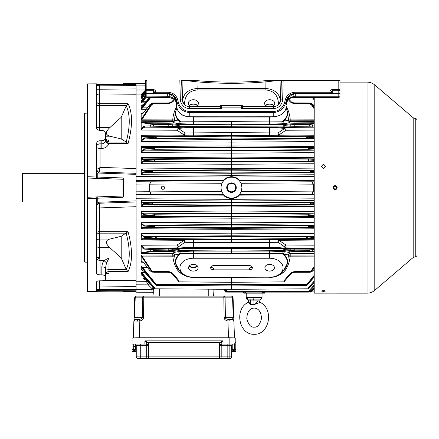 <?xml version="1.0" encoding="UTF-8"?>
<svg xmlns="http://www.w3.org/2000/svg" width="439" height="439" viewBox="0 0 439 439"><rect width="100%" height="100%" fill="white"/><g stroke="black" fill="none" stroke-linecap="round" stroke-linejoin="round"><path stroke-width="0.66" d="M189.434 105.607A4.769 3.375 180 0 1 193.341 104.169A4.769 3.375 180 0 1 197.254 105.607M265.743 105.607A4.769 3.375 180 0 1 269.65 104.169A4.769 3.375 180 0 1 273.557 105.607M161.151 187.634C162.342 189.906 163.538 189.906 164.729 187.634C163.538 185.362 162.342 185.362 161.151 187.634M161.448 187.634A1.493 1.493 0 0 1 163.687 186.345A1.493 1.493 0 0 1 163.687 188.924A1.493 1.493 0 0 1 161.448 187.634M150.709 126.909L145.331 127.173A0.746 0.593 -92.9 0 1 144.793 126.108L150.176 125.856A0.746 0.587 -92.8 0 0 150.709 126.909L179.205 126.651L179.216 124.621L231.496 124.259L283.775 124.621L289.652 123.924A0.746 0.571 -96.7 0 1 290.217 124.665L290.217 126.174L284.357 125.911A0.746 0.571 92.6 0 1 283.792 126.651L283.775 124.621A0.746 0.571 -96.7 0 1 284.34 125.362L294.788 124.451L294.788 126.24L290.217 126.174A0.746 0.571 92.6 0 1 289.652 126.915L310.126 126.876L310.121 126.136L314.214 125.922M104.52 280.263L136.112 280.483L136.112 292.198L152.108 292.281A1.789 1.789 0 0 1 153.886 293.976M149.666 184.012L136.112 184.1L136.112 191.168L149.666 191.256L149.666 184.012L151.208 181.197L149.661 184.166M136.112 180.676L223.709 180.122L221.805 183.721C220.801 186.328 220.801 188.94 221.805 191.547L223.451 194.51L150.928 194.109L149.666 191.256M223.709 180.122C224.784 178.327 227.38 177.158 231.496 176.61C235.606 177.153 238.201 178.322 239.288 180.122L241.187 183.721L241.949 187.634A10.432 10.432 0 0 1 226.283 196.672A10.432 10.432 0 0 1 226.283 178.602A10.432 10.432 0 0 1 241.933 187.634L241.187 191.547L313.056 191.113L311.783 194.071L312.069 194.109L313.331 191.256L314.214 191.25M314.214 194.675L239.288 195.146C238.207 196.946 235.611 198.115 231.496 198.658C227.386 198.115 224.79 196.946 223.709 195.146L223.451 194.51M239.288 195.146L241.187 191.547M149.661 191.102L151.208 194.071M231.496 198.658L231.496 199.333L136.112 198.757M141.501 168.927L143.361 170.348L152.399 170.705L152.371 172.368L144.173 172.692C142.878 172.637 141.989 173.312 141.501 174.706L141.182 173.674L141.501 168.927L231.496 168.329L231.496 162.04L144.458 161.464A0.746 0.549 -92.3 0 1 143.921 160.575L154.078 159.977A0.746 0.549 92.4 0 1 154.616 159.362L154.566 161.058L144.458 161.464C143.054 161.431 142.066 162.172 141.501 163.687L141.182 162.677L141.501 157.678L143.076 158.885L154.616 159.362L231.496 158.83L231.496 150.725L144.744 150.154A0.746 0.56 -92.4 0 1 144.206 149.205L154.314 148.596A0.746 0.56 92.5 0 1 154.852 148.036L154.78 149.732L144.744 150.154C143.235 150.149 142.154 150.961 141.501 152.585L141.182 151.62L141.501 146.511L142.79 147.509L154.852 148.036L231.496 147.504L231.496 142.121L141.501 141.55L141.182 140.645L141.501 135.261L184.15 134.971L177.076 130.251L177.076 127.376A1.789 1.52 -93.6 0 1 178.464 128.512L184.929 132.968L193.341 132.891L193.358 135.816L231.496 135.558L231.496 132.633L193.341 132.891L193.341 127.683C186.685 127.7 181.724 127.979 178.464 128.512A1.789 0.873 136.2 0 1 177.076 130.251L141.501 130.026C142.351 128.248 143.63 127.299 145.331 127.173L177.076 127.376L193.358 127.03L193.341 127.683L231.496 127.958L269.65 127.683L269.65 132.891L278.068 132.968L284.527 128.512A1.789 0.873 -136.2 0 0 285.921 130.251L278.847 134.971L314.214 135.212M231.496 127.958L231.496 121.647L181.093 121.812L179.211 121.093L174.563 120.335L174.563 119.101A1.789 1.273 -176.3 0 1 172.796 120.198L141.501 120.253L141.182 119.529L141.182 113.685L141.501 113.042L142.873 113.026M168.203 126.986L168.208 126.24L178.64 125.911L178.651 125.362L168.208 124.451L168.208 126.24L152.876 126.136L150.176 125.856L151.137 124.149L141.534 122.651L141.182 122.492L141.501 121.74L142.066 122.261A0.746 0.631 99.2 0 0 141.534 122.651M142.873 262.248L141.501 262.226L142.011 261.863C141.429 261.457 144.08 262.774 144.738 264.031L150.176 270.956L151.137 270.94L141.534 256.403L141.182 255.745L141.501 255.015L142.066 256.113L141.534 256.403M150.176 270.956L152.876 272.29L150.176 270.956M153.787 272.29L168.208 272.29L153.787 272.29L151.137 270.94L151.674 270.611L153.782 271.62L153.787 272.29M314.214 249.347L312.82 249.412A0.746 0.587 87.2 0 0 312.283 248.364L283.792 248.617L283.775 250.647L231.496 251.009L179.216 250.647L173.339 251.344A0.746 0.571 83.3 0 1 172.774 250.603L172.774 249.094A0.746 0.571 -87.4 0 1 173.339 248.353L168.203 248.282L168.208 249.028L178.64 249.363A0.746 0.571 -87.4 0 1 179.205 248.617L179.216 250.647A0.746 0.571 83.3 0 1 178.651 249.906L168.208 250.817L168.208 249.028L150.176 249.412L144.793 249.16C143.421 248.984 142.214 247.947 141.182 246.059L141.501 245.242L177.076 245.017L184.15 240.298L141.501 240.007L141.182 239.134L141.501 233.718L231.496 233.147L231.496 229.367L141.501 228.757L141.182 227.814L141.501 222.688C142.148 224.307 143.235 225.114 144.744 225.114L231.496 224.543L231.496 229.367L314.214 228.807M141.182 252.776L151.137 251.119L150.176 249.412A0.746 0.587 -87.2 0 1 150.709 248.364L152.871 248.392L153.782 251.459L142.066 253.007L141.501 253.528L141.182 252.776L141.182 246.059M151.674 251.547A0.746 0.609 81.8 0 1 151.137 251.119L153.787 250.718L168.208 250.817L168.203 251.558L173.339 251.344M141.182 119.529L151.137 104.328L150.133 104.268L152.876 102.978L168.208 102.978L152.876 102.978L150.176 104.312L144.793 111.287C143.421 113.004 142.214 113.8 141.182 113.685M151.674 104.658L151.137 104.328L153.787 102.978L153.782 103.648L151.674 104.658L141.501 120.253M314.214 123.798L311.86 124.149L312.82 125.856A0.746 0.587 92.8 0 1 312.283 126.909L310.126 126.876M311.322 123.721A0.746 0.609 -98.2 0 1 311.86 124.149L309.21 124.555L309.215 123.814L314.214 123.299M314.214 267.516L311.86 270.94L312.864 271.006L310.121 272.29L294.788 272.29L310.121 272.29L312.82 270.956L314.214 269.167M311.322 270.611L311.86 270.94L309.21 272.29L309.215 271.62L311.322 270.611L314.214 266.407M314.214 108.861L311.322 104.658L311.86 104.328L309.21 102.978L310.121 102.978L312.82 104.312L311.86 104.328L314.214 107.753M310.126 248.392L310.121 249.132L312.82 249.412L311.86 251.119L314.214 251.47M309.215 251.459L294.794 251.558L294.788 250.817L309.21 250.718L311.86 251.119A0.746 0.609 -81.8 0 1 311.322 251.547L309.215 251.459L310.121 249.132L290.217 249.094L284.357 249.363L284.34 249.906L294.788 250.817L294.794 248.282M147.8 282.123L144.618 278.941M144.832 279.923L143.383 278.502L144.206 277.174L154.314 288.423L142.258 274.408L141.182 272.888L141.501 272.438L142.79 273.974L142.258 274.408M144.875 277.969L144.64 278.963L152.196 286.519M146.247 281.317L146.708 282.123M213.612 296.133L213.974 289.202L213.612 296.133M153.623 288.604L154.347 288.56L153.623 288.604A1.789 1.772 135 0 0 153.112 287.43L144.64 278.963A1.789 1.663 -45 0 0 143.383 278.502M153.112 287.43L151.823 288.418L153.601 288.577L153.672 289.872L151.894 289.718L152.108 292.281M153.996 296.133L153.601 288.577A1.789 1.789 0 0 0 153.079 287.402A1.789 1.789 0 0 1 153.601 288.577M149.534 283.857L148.283 284.878L146.236 281.3A1.789 1.767 -45 0 1 147.488 281.811M145.649 93.781L141.501 98.276L141.182 96.756L141.55 96.536M141.182 205.315L142.829 204.267A0.746 0.543 87.7 0 0 143.361 204.925L141.501 206.341L141.182 205.315L141.501 200.563L231.496 199.975L231.496 199.333L314.214 198.834M142.538 215.79A0.746 0.554 87.6 0 0 143.076 216.383L141.501 217.59L141.182 216.597L142.538 215.79L154.078 215.291L143.921 214.693A0.746 0.549 -87.7 0 1 144.458 213.804L231.496 213.228L231.496 206.945L141.501 206.341M141.501 222.688L231.496 222.107L231.496 213.228L314.214 213.777M141.182 239.134L141.973 238.756L155.779 238.059L144.491 237.362A0.746 0.571 -87.4 0 1 145.029 236.358L231.496 235.792L231.496 233.147L314.214 233.674M314.214 240.056L278.847 240.298L285.921 245.017L314.214 245.192M314.214 253.577L290.201 253.742L290.195 253.215A1.789 1.772 137 0 0 288.428 254.933L283.786 254.176A17.928 12.676 180 0 1 287.496 263.197L288.428 254.933A1.789 1.251 176.3 0 1 290.201 253.742L290.201 255.07L314.214 255.032M314.214 184.018L313.331 184.012L311.783 181.197L313.056 184.155L313.056 191.064L313.336 191.102L313.336 184.166L313.056 184.204M231.496 176.61L231.496 168.329L314.214 168.878M190.685 116.84A13.411 9.482 0 0 0 193.341 117.026L269.65 117.026A13.411 9.482 0 0 0 272.306 116.84M269.65 117.026L269.65 121.905L281.904 121.812L283.786 121.093L288.428 120.335L288.428 119.101A1.789 1.273 176.3 0 0 290.201 120.198L290.201 121.526L314.214 121.691M286.129 108.23A17.692 12.511 0 0 1 281.904 121.812A1.789 1.07 -94.1 0 0 282.963 123.749L269.639 124.144L193.358 124.144L180.028 123.749A1.789 1.07 94.1 0 0 181.093 121.812A17.692 12.511 0 0 1 176.862 108.23M141.182 95.06L142.829 93.106L143.361 93.578L141.501 95.263L141.182 95.06L141.501 94.275M136.112 83.734L136.112 83.344L145.649 83.289L136.112 83.284L145.649 83.229M141.182 122.492L141.182 129.209L141.501 130.026M141.501 121.74L172.796 121.526L172.796 119.106L174.563 119.101L175.501 112.077A17.928 12.676 0 0 0 179.211 121.093A1.789 1.471 98.3 0 1 177.822 123.524C175.035 123.107 173.361 122.618 172.796 122.053A1.789 1.772 137 0 0 174.563 120.335A1.789 1.251 176.3 0 1 172.796 121.526L172.796 122.053L142.066 122.261L151.674 123.721A0.746 0.609 98.2 0 0 151.137 124.149L153.787 124.555L152.871 126.876M149.688 97.31L144.491 103.494L141.182 105.936L141.501 109.278L142.505 107.868L147.334 107.857M141.182 105.936L141.501 105.42L142.313 105.415M145.693 96.421L141.182 100.542L141.182 102.38L141.501 102.83L142.79 101.294L146.28 101.283M141.182 100.542L141.638 100.273M145.649 92.47L141.572 96.481M314.214 130.076L285.921 130.251L285.921 127.376L269.639 127.03L231.496 127.31L193.358 127.03M314.214 141.599L231.496 142.121L231.496 135.558L278.847 135.761L278.847 134.971A1.789 0.461 -112.9 0 1 278.068 132.968A1.789 0.938 -91.1 0 0 278.03 134.778A1.789 0.938 -91.1 0 0 278.847 135.761L314.214 136.002M314.214 172.725L231.496 173.273L144.173 172.692A0.746 0.543 -92.3 0 1 143.635 171.863L151.861 171.375L142.829 171.001L141.182 169.953M141.182 173.674L143.635 171.863M314.214 170.31L231.496 169.75L143.361 170.348A0.746 0.543 92.3 0 0 142.829 171.001M141.182 162.677L143.921 160.575M154.078 159.977L142.538 159.483L141.182 158.671M314.214 158.847L231.496 158.287L143.076 158.885A0.746 0.554 92.4 0 0 142.538 159.483M141.182 151.62L144.206 149.205M154.314 148.596L142.258 148.042L141.182 147.455M314.214 147.466L231.496 146.9L142.79 147.509A0.746 0.571 92.5 0 0 142.258 148.042M141.182 140.645L144.491 137.906A0.746 0.571 87.4 0 0 145.029 138.911C143.427 138.96 142.247 139.838 141.501 141.55M144.491 137.906L155.779 137.209L141.973 136.518L141.182 136.134M141.973 136.518A0.746 0.587 -87.2 0 1 142.505 136.046L184.15 135.761A1.789 0.938 91.1 0 0 184.962 134.778A1.789 0.938 91.1 0 0 184.929 132.968A1.789 0.461 112.9 0 1 184.15 134.971L184.15 135.761L193.358 135.816M141.501 135.261L142.505 136.046L156.317 136.699L156.218 138.417L231.496 138.938L306.779 138.417L306.68 136.699L231.496 136.172L156.317 136.699A0.746 0.576 -87.4 0 0 155.779 137.209M141.182 129.209C142.214 127.321 143.416 126.289 144.793 126.108M141.534 118.865L142.066 119.161L172.796 119.106C173.262 114.541 174.546 110.387 176.659 106.65M141.501 113.042L142.011 113.41L144.738 111.237L150.133 104.268M141.182 108.702L141.973 107.467L142.505 107.868L150.912 97.31M141.973 107.467L150.039 97.31M144.491 103.494L141.813 105.645L141.501 105.42M141.182 102.38L142.258 100.86L142.79 101.294L146.302 97.178M142.258 100.86L145.803 96.701M145.463 96.64L143.076 96.651L142.538 96.19L145.649 92.728M141.182 97.946L142.538 96.19M136.112 90.006L145.644 89.957L141.182 94.429M142.829 93.106L145.649 90.066M145.649 89.946L141.248 94.358M150.928 194.109L136.112 194.022L136.112 191.168M136.112 184.1L136.112 181.252L150.928 181.159M141.182 272.888L141.182 274.726L141.638 274.995M142.313 269.853L141.501 269.848L141.182 269.332L141.501 265.99L142.505 267.4L147.334 267.417M141.182 255.745L141.182 261.584L141.501 262.226M141.501 255.015L172.796 255.07L172.796 253.742A1.789 1.251 -176.3 0 1 174.563 254.933L175.501 263.197A17.928 12.676 180 0 1 179.211 254.176L174.563 254.933A1.789 1.772 -137 0 0 172.796 253.215L172.796 253.742L141.501 253.528M141.182 216.597L141.501 211.582C142.066 213.096 143.054 213.837 144.458 213.804L154.566 214.21L154.616 215.906L231.496 216.438L308.381 215.906A0.746 0.549 -87.6 0 0 308.919 215.291L314.214 215.516M225.772 291.397L225.053 291.556L224.444 289.279M224.741 289.279L225.35 291.556A0.746 0.746 0 0 0 226.069 292.111L226.069 291.776M226.151 289.29L226.694 291.397L225.97 291.551L225.394 289.285M141.182 274.726L144.206 277.174M141.182 269.332L144.491 271.774L141.813 269.623L141.501 269.848M144.491 271.774L155.779 284.977L141.182 266.566M141.973 267.801L142.505 267.4L156.317 284.554C156.399 285.619 156.366 285.619 156.218 284.554M141.182 261.584C142.214 261.468 143.416 262.264 144.793 263.982M172.796 255.07L172.796 256.162L174.563 256.167A1.789 1.273 176.3 0 0 172.796 255.07M141.534 252.617A0.746 0.631 80.8 0 0 142.066 253.007L172.796 253.215C173.361 252.65 175.035 252.162 177.822 251.745A1.789 1.471 -98.3 0 1 179.211 254.176L181.093 253.462A17.692 12.511 180 0 0 178.898 269.711L175.501 263.197M144.793 249.16A0.746 0.593 -87.1 0 1 145.331 248.095L177.076 247.892L177.076 245.017A1.789 0.873 43.8 0 1 178.464 246.756A1.789 1.52 -86.4 0 1 177.076 247.892L193.358 248.238L231.496 247.958L231.496 253.627L181.093 253.462A1.789 1.07 -94.1 0 0 180.028 251.525L177.822 251.745M141.501 245.242C142.351 247.02 143.63 247.969 145.331 248.095L150.709 248.364M141.973 238.756A0.746 0.587 87.2 0 0 142.505 239.222L184.15 239.507A1.789 0.938 88.9 0 1 184.962 240.49A1.789 0.938 88.9 0 1 184.929 242.301L178.464 246.756C181.719 247.289 186.674 247.569 193.341 247.591L193.341 242.377L184.929 242.301A1.789 0.461 67.1 0 0 184.15 240.298L184.15 239.507L231.496 239.71L231.496 242.635L269.65 242.377L269.639 239.453L231.496 239.71L231.496 235.792L314.214 236.33M155.779 238.059A0.746 0.576 87.4 0 0 156.317 238.569L142.505 239.222L141.501 240.007M144.491 237.362L141.182 234.624M141.501 233.718C142.241 235.425 143.421 236.308 145.029 236.358L156.218 236.851L156.317 238.569L231.496 239.096L306.68 238.569A0.746 0.576 -87.4 0 0 307.218 238.059L314.214 238.404M141.182 227.814L142.258 227.226A0.746 0.571 87.5 0 0 142.79 227.759L141.501 228.757M142.258 227.226L154.314 226.672L144.206 226.063L141.182 223.654M144.206 226.063A0.746 0.56 -87.6 0 1 144.744 225.114L154.78 225.536L154.852 227.232L231.496 227.77L308.145 227.232A0.746 0.56 -87.5 0 0 308.683 226.672L314.214 226.925M314.214 222.639L231.496 222.107L231.496 224.543L314.214 225.092M143.921 214.693L141.182 212.591M142.829 204.267L151.861 203.899A0.746 0.543 87.7 0 0 152.399 204.563L231.496 205.112L231.496 206.945L314.214 206.39M151.861 203.899L143.635 203.405L141.182 201.594M143.635 203.405A0.746 0.543 -87.7 0 1 144.173 202.577L231.496 201.995L231.496 205.112L310.598 204.563A0.746 0.543 -87.7 0 0 311.13 203.899L314.214 204.02M141.501 200.563C141.984 201.956 142.878 202.631 144.173 202.577L152.371 202.9L152.399 204.563L143.361 204.925L231.496 205.518L314.214 204.958M314.214 200.513L231.496 199.975L231.496 201.995L314.214 202.549M314.214 203.603L311.13 203.899M314.214 214.88L308.919 215.291M314.214 226.244L308.683 226.672M314.214 237.543L307.218 238.059M314.214 248.073L285.921 247.892L285.921 245.017A1.789 0.873 -43.8 0 0 284.527 246.756L278.068 242.301L269.65 242.377L269.65 247.591C276.312 247.569 281.273 247.289 284.527 246.756A1.789 1.52 86.4 0 0 285.921 247.892L269.639 248.238L269.65 247.591L231.496 247.311L193.341 247.591L193.358 248.238M314.214 239.266L278.847 239.507L278.847 240.298A1.789 0.461 -67.1 0 0 278.068 242.301A1.789 0.938 -88.9 0 1 278.03 240.49A1.789 0.938 -88.9 0 1 278.847 239.507L269.639 239.453M284.033 269.771L285.174 270.479C287.962 266.347 289.636 261.573 290.195 256.162L288.428 256.167A1.789 1.273 -176.3 0 1 290.201 255.07L290.195 256.162L314.214 256.124M314.214 276.394L307.218 284.977L314.214 276.883M314.214 282.041L308.683 288.423L314.214 282.321M314.214 286.036L308.946 291.864L314.214 286.173M314.214 288.577L311.147 291.875L314.214 288.626M312.952 97.31L314.214 98.874M314.214 98.385L313.303 97.31M314.214 106.101L312.864 104.268L310.121 102.978L294.788 102.978L294.794 103.648L293.137 103.439L290.547 102.133L288.418 99.774M314.214 120.237L290.201 120.198L290.195 119.106L314.214 119.15M286.14 108.192L287.496 112.077A17.928 12.676 0 0 1 283.786 121.093A1.789 1.471 -98.3 0 0 285.174 123.524C287.962 123.107 289.636 122.618 290.195 122.053A1.789 1.772 -137 0 1 288.428 120.335A1.789 1.251 -176.3 0 0 290.201 121.526L290.195 122.053L314.214 122.218M314.214 136.864L307.218 137.209L314.214 137.725M314.214 148.344L308.683 148.596L314.214 149.024M314.214 159.752L308.919 159.977L314.214 160.389M314.214 171.248L311.13 171.375L314.214 171.665M149.94 184.204L149.94 191.064M311.158 171.545A0.746 0.543 92.3 0 1 310.625 172.368L231.496 172.922L152.371 172.368A0.746 0.543 -92.3 0 1 151.839 171.545M311.13 171.375A0.746 0.543 -92.3 0 0 310.598 170.705L231.496 170.156L152.399 170.705A0.746 0.543 92.3 0 0 151.861 171.375M314.214 161.492L231.496 162.04L231.496 158.83L314.214 159.127M308.968 160.18A0.746 0.549 92.3 0 1 308.43 161.058L231.496 161.596L154.566 161.058A0.746 0.549 -92.3 0 1 154.029 160.18M314.214 150.182L231.496 150.725L231.496 147.504L308.145 148.036L314.214 147.773M308.749 148.805A0.746 0.554 92.4 0 1 308.216 149.732L231.496 150.27L154.78 149.732A0.746 0.554 -92.4 0 1 154.243 148.805M155.68 137.434A0.746 0.565 87.5 0 0 156.218 138.417L145.029 138.911L231.496 139.476L314.214 138.938M151.674 123.721L153.782 123.814L153.787 124.555L168.208 124.451L168.203 123.71L173.339 123.924A0.746 0.571 96.7 0 0 172.774 124.665L172.774 126.174A0.746 0.571 -92.6 0 0 173.339 126.915M231.496 182.865A4.769 4.769 0 0 1 235.628 190.021A4.769 4.769 0 0 1 227.369 190.021A4.769 4.769 0 0 1 231.496 182.865M226.069 291.397L225.35 291.556M141.676 274.995L144.19 277.196L154.243 288.423M146.28 273.985L142.79 273.974L154.852 287.979L154.314 288.423M308.683 288.423L308.145 287.979L154.852 287.979C154.94 289.027 154.918 289.027 154.78 287.979M154.232 288.445L154.901 288.791L231.496 289.328L231.496 277.212M155.68 284.977L156.355 285.377L231.496 285.904L306.636 285.377L307.338 285.01L314.214 276.949M155.779 284.977L156.317 284.554L306.68 284.554L314.214 275.319M155.68 237.834A0.746 0.565 -87.5 0 1 156.218 236.851L231.496 236.33L306.779 236.851A0.746 0.565 87.5 0 1 307.316 237.834M154.314 226.672A0.746 0.56 87.5 0 0 154.852 227.232L142.79 227.759L231.496 228.368L314.214 227.803M154.243 226.464A0.746 0.554 -87.6 0 1 154.78 225.536L231.496 225.004L308.216 225.536A0.746 0.554 87.6 0 1 308.749 226.464M154.078 215.291A0.746 0.549 87.6 0 0 154.616 215.906L143.076 216.383L231.496 216.981L314.214 216.422M154.029 215.088A0.746 0.549 -87.7 0 1 154.566 214.21L231.496 213.672L308.43 214.21A0.746 0.549 87.7 0 1 308.968 215.088M151.839 203.723A0.746 0.543 -87.7 0 1 152.371 202.9L231.496 202.346L310.625 202.9A0.746 0.543 87.7 0 1 311.158 203.723M314.214 204.706L310.598 204.563L310.625 202.9L314.214 202.758M314.214 216.147L308.381 215.906L308.43 214.21L314.214 213.98M314.214 227.495L308.145 227.232L308.216 225.536L314.214 225.284M314.214 238.92L306.68 238.569L306.779 236.851L314.214 236.522M314.214 269.277L312.787 270.956M307.218 284.977L306.68 284.554C306.592 285.619 306.625 285.619 306.779 284.554M308.749 288.423L314.214 282.359M231.496 289.328L308.09 288.791L308.765 288.445M308.216 287.979C308.079 289.027 308.057 289.027 308.145 287.979L314.214 280.976M308.403 292.111L226.694 292.111L226.694 291.397L308.403 291.397L308.403 292.111A0.746 0.746 0 0 0 308.952 291.875L308.403 291.397L314.214 284.971M309.391 291.397L310.609 291.397L310.609 292.111A0.746 0.746 0 0 0 311.152 291.875L310.609 291.397L314.214 287.523M243.985 292.33L244.221 293.153A1.789 1.312 -25.5 0 0 244.139 292.539L243.354 292.111L243.716 293.153L264.585 293.153L264.816 292.116M263.746 292.111A1.789 1.246 -36.1 0 0 262.709 293.153L262.335 292.111M264.931 292.111L264.163 292.539A1.789 1.312 25.5 0 0 264.08 293.153L264.124 293.038M245.966 292.111L245.599 293.153A1.789 1.246 36.1 0 0 244.556 292.111M243.991 292.352L244.073 292.709M264.316 292.33L264.08 293.153M311.322 104.658L309.215 103.648L294.794 103.648M287.496 112.077L288.428 119.101L290.195 119.106C289.735 114.541 288.445 110.387 286.338 106.65M269.639 127.03L269.65 127.683C276.318 127.7 281.278 127.979 284.527 128.512A1.789 1.52 93.6 0 1 285.921 127.376L314.214 127.195M307.218 137.209A0.746 0.576 -92.6 0 0 306.68 136.699L314.214 136.348M307.316 137.434A0.746 0.565 92.5 0 1 306.779 138.417L314.214 138.746M308.683 148.596A0.746 0.56 -92.5 0 0 308.145 148.036L308.216 149.732L314.214 149.984M308.919 159.977A0.746 0.549 -92.4 0 0 308.381 159.362L308.43 161.058L314.214 161.289M314.214 172.511L310.625 172.368L310.598 170.705L314.214 170.562M289.652 126.915L179.205 126.651A0.746 0.571 -92.6 0 1 178.64 125.911M173.339 123.924L179.216 124.621A0.746 0.571 96.7 0 0 178.651 125.362M174.085 99.291L171.687 101.859L170.036 102.693L168.208 102.978L168.203 103.648L171.77 102.622L174.579 99.774M283.589 281.865L231.496 282.299L179.414 281.887M172.774 274.419L170.727 272.849L168.208 272.29L168.203 271.62L169.449 271.736L172.45 273.135L173.339 274.018L172.774 274.419L178.651 281.421L179.216 281.02L173.339 274.018M269.639 277.212L193.358 277.448C188.666 277.41 184.221 275.84 180.028 272.745L180.879 271.692M180.028 272.745L177.822 270.479L178.958 269.771M269.639 248.238L231.496 247.958L231.496 247.311M173.339 248.353L283.792 248.617A0.746 0.571 87.4 0 1 284.357 249.363M294.794 251.558L283.775 250.647A0.746 0.571 -83.3 0 0 284.34 249.906M287.496 263.197L284.099 269.711A17.692 12.511 180 0 0 281.904 253.462A1.789 1.07 94.1 0 1 282.963 251.525L285.174 251.745A1.789 1.471 98.3 0 0 283.786 254.176L281.904 253.462L231.496 253.627M309.215 271.62L294.794 271.62L294.788 272.29L292.61 272.701L290.733 273.881L284.34 281.421L283.792 280.96L179.216 281.02M282.118 271.692L282.963 272.745L285.174 270.479M288.911 99.291L291.309 101.859L293.68 102.88L309.21 102.978L309.215 103.648M231.496 183.464A4.17 4.17 0 0 1 235.112 189.719A4.17 4.17 0 0 1 227.885 189.719A4.17 4.17 0 0 1 231.496 183.464M193.341 277.212L269.65 277.212A13.411 9.482 180 0 0 280.603 273.206A13.411 9.482 180 0 0 281.564 263.367A13.411 9.482 180 0 0 269.65 258.242L193.341 258.242A13.411 9.482 180 0 0 181.433 263.367A13.411 9.482 180 0 0 182.394 273.206A13.411 9.482 180 0 0 193.341 277.212L193.358 277.448M269.65 264.355A4.769 3.375 0 0 1 274.419 267.73A4.769 3.375 0 0 1 269.65 271.099A4.769 3.375 0 0 1 264.882 267.73A4.769 3.375 0 0 1 269.65 264.355M193.341 264.355A4.769 3.375 0 0 1 198.115 267.73A4.769 3.375 0 0 1 193.341 271.099A4.769 3.375 0 0 1 188.572 267.73A4.769 3.375 0 0 1 193.341 264.355M213.612 265.622L249.379 265.622A2.98 2.107 180 0 1 252.365 267.73A2.98 2.107 180 0 1 249.379 269.837L213.612 269.837A2.98 2.107 180 0 1 210.632 267.73A2.98 2.107 180 0 1 213.612 265.622M197.473 266.039A4.769 3.375 0 0 1 189.214 266.039M210.95 266.78A2.98 2.107 180 0 0 213.612 267.938L249.379 267.938A2.98 2.107 180 0 0 252.046 266.78M197.095 265.644A4.17 2.952 0 0 1 193.341 267.307A4.17 2.952 0 0 1 189.593 265.644M273.749 105.431A5.065 3.583 0 0 0 265.551 105.431M197.44 105.431A5.065 3.583 0 0 0 189.247 105.431M167.972 92.25L167.972 93.441C172.779 93.798 175.732 96.322 176.824 101.025L178.004 100.844C176.769 95.521 173.427 92.656 167.972 92.25L154.594 92.25L153.403 90.747L153.403 93.441L155.785 93.441L146.846 93.441A1.191 1.191 0 0 1 145.649 92.25L145.649 80.326L146.846 80.326L145.649 80.326M176.654 102.358L176.654 105.053C176.604 102.32 175.693 100.048 173.921 98.237L168.96 96.245L145.649 96.119A1.191 1.191 0 0 0 146.846 97.31L146.846 93.37L153.403 93.37L154.594 92.25A1.191 1.191 0 0 0 155.785 93.441L167.972 93.441M295.024 93.441L295.024 92.25L331.055 92.25A1.191 1.191 0 0 1 329.865 93.441L295.024 93.441C290.212 93.798 287.26 96.328 286.168 101.025C284.521 108.181 280.208 112.038 273.228 112.593L189.769 112.593C182.789 112.038 178.475 108.181 176.824 101.025L176.654 102.386A8.945 8.945 0 0 0 167.709 93.441L167.709 97.31L146.846 97.31M331.055 92.25L332.246 90.747L332.246 93.37L331.055 92.25M219.253 106.748L189.363 106.732L189.363 108.521L221.662 108.521L220.197 107.418L220.444 107.154L221.662 108.521L221.662 107.154L220.444 107.154L219.698 106.501A1.191 1.191 90 0 1 220.696 105.964L221.02 105.964A1.191 0.856 90 0 0 220.18 106.913L219.884 107.154L219.253 106.748L220.696 105.964M220.197 107.418L219.884 107.154M242.8 107.418L241.335 107.154L241.335 108.521L273.634 108.521L273.634 106.732L243.716 106.732L241.335 108.521L243.299 106.512L242.301 105.964L221.02 105.964M243.113 107.154L242.811 106.913A1.191 0.856 -90 0 0 241.977 105.964M286.343 102.358L286.343 102.386A8.945 8.945 0 0 1 295.288 93.441L295.288 96.207L338.804 96.207L338.804 97.31A1.191 1.191 0 0 0 340 96.119L338.804 96.207L338.804 93.441A1.191 1.191 0 0 0 340 92.25A1.191 1.119 -0 0 1 338.804 93.37L329.865 93.441L338.804 93.441L338.804 90.747L332.246 90.747L332.246 89.627A2.535 2.387 90 0 0 329.865 92.163L331.055 92.163M340 91.339L340 89.627A1.191 1.119 180 0 1 338.804 90.747L338.804 89.627L332.246 89.627M145.649 91.339L145.649 89.627A1.191 1.119 180 0 0 146.846 90.747L146.846 93.37A1.191 1.119 180 0 1 145.649 92.25L145.649 96.119M182.542 101.574L182.542 101.052C183.425 93.447 188.287 89.26 197.138 88.497L197.138 89.973C189.527 90.703 185.357 94.873 184.627 102.474A2.085 1.476 0 0 1 182.542 101.052L182.031 80.326L193.407 80.326A406.498 406.498 0 0 0 197.073 80.655L183.573 80.326L196.974 81.846L197.073 80.655A406.498 406.498 0 0 0 265.924 80.655A406.498 406.498 0 0 0 269.392 80.348M193.604 80.348L193.407 80.326A406.498 406.498 0 0 0 269.584 80.326L265.924 80.655L269.584 80.326L338.804 80.326L279.423 80.326L266.023 81.846A407.688 407.688 0 0 1 196.974 81.846L197.138 88.497L265.858 88.497C274.71 89.26 279.572 93.447 280.45 101.052L280.965 80.326M155.785 93.441L155.785 92.163L154.594 92.163M243.305 106.512A1.191 1.191 90 0 0 242.301 105.964M189.363 106.732C185.176 106.243 182.767 103.889 182.136 99.664L182.103 99.099L180.314 99.143A9.521 8.945 -95.3 0 0 189.363 108.521M182.031 80.326L183.573 80.326M283.144 80.326L282.683 99.143L280.894 99.099L280.861 99.664C280.23 103.889 277.821 106.243 273.634 106.732M340 80.326L338.804 80.326L340 80.326L340 96.119M167.709 97.31L168.966 97.321L169.498 93.622L175.809 98.594M178.004 100.844A12.687 11.924 -90 0 0 189.769 111.473L273.228 111.473A12.687 11.924 90 0 0 284.993 100.844L286.168 101.025L286.343 102.386C286.349 100.827 287.26 99.444 289.076 98.237C287.304 100.048 286.393 102.32 286.343 105.053L286.343 102.386M286.343 105.053C286.294 102.88 287.205 100.915 289.076 99.143C290.009 98.182 291.661 97.573 294.031 97.321L295.288 97.31L295.288 96.207L294.031 96.245L293.499 93.622L287.188 98.594M294.031 97.321L294.031 96.245L289.076 98.237A1.191 0.648 -130.3 0 1 289.076 99.143M168.966 97.321L173.921 99.143A1.191 0.648 -49.7 0 1 173.921 98.237C175.737 99.444 176.648 100.827 176.654 102.386L176.654 106.342C177.444 112.664 181.817 116.137 189.769 116.769L189.769 111.473M173.921 99.143C175.792 100.915 176.703 102.88 176.654 105.053L176.654 106.342C177.521 112.878 181.894 116.373 189.769 116.84L273.228 116.769C281.179 116.137 285.553 112.664 286.343 106.342C285.734 112.603 281.361 116.099 273.228 116.84L189.769 116.769M218.622 106.732L220.768 105.536L242.229 105.536L244.375 106.732M278.364 104.822L278.364 102.474A2.085 1.476 180 0 0 280.45 101.052L280.45 101.574M194.921 106.732A5.065 3.583 0 0 0 198.412 103.324A5.065 3.583 0 0 0 193.341 99.741A5.065 3.583 0 0 0 188.276 103.324A5.065 3.583 0 0 0 191.766 106.732M271.231 106.732A5.065 3.583 0 0 0 274.721 103.324A5.065 3.583 0 0 0 269.65 99.741A5.065 3.583 0 0 0 264.585 103.324A5.065 3.583 0 0 0 268.07 106.732M22.548 173.328L22.548 201.94L21.95 201.347L21.95 173.921L22.548 173.328L84.546 173.328M85.023 113.114L85.023 262.154L84.546 262.028L84.546 113.246L87.526 113.114M105.431 273.426A3.578 1.778 7 0 1 105.426 273.579L105.431 273.426C105.717 272.334 106.04 272.037 106.414 272.542A3.578 2.672 63 0 1 105.464 273.53L108.987 273.716L108.987 257.94L103.928 260.656A3.578 1.46 39.2 0 1 106.457 263.098L105.409 268.635L105.409 276.768C105.201 275.621 104.01 274.984 101.837 274.858L100.048 274.858C97.875 274.748 96.679 274.079 96.47 272.838L96.47 206.116A2.98 2.919 180 0 1 99.351 203.202L99.45 207.91L136.112 206.709L136.112 280.483M105.409 268.635A3.578 1.789 -0 0 0 101.837 266.852L102.38 263.499L103.928 260.656L100.048 260.656L99.626 257.94L108.987 257.94L106.457 263.098M121.208 236.325L121.208 257.929L109.86 247.706C105.212 243.288 105.212 240.407 109.86 239.063L121.208 236.325L128.051 231.671L99.45 231.671L99.45 233.164A2.98 2.881 180 0 0 96.47 236.045M121.208 117.345L121.208 138.949L109.86 136.205C105.212 134.861 105.212 131.98 109.86 127.568L121.208 117.345L126.339 105.563L128.051 103.697L99.45 103.697L99.45 105.563A2.98 0.774 180 0 1 96.47 104.795M105.744 139.377C107.829 139.909 108.91 140.639 108.987 141.567A3.578 3.457 0 0 1 105.409 138.115L105.409 133.418C105.201 131.574 104.01 130.564 101.837 130.394L100.048 130.394C97.875 130.207 96.679 129.22 96.47 127.431L96.47 84.957A2.98 0.609 180 0 0 99.351 85.567L96.47 85.814M100.048 274.858L100.048 260.656L97.518 259.767L96.47 258.137A2.98 0.774 180 0 1 99.45 257.364L99.45 233.164L126.339 233.164M99.45 257.364L99.626 257.94A2.98 0.631 -36.2 0 0 97.518 259.767M96.47 144.458L96.47 167.363M121.208 257.929L126.339 269.705L128.051 271.571C132.682 262.303 132.682 249.001 128.051 231.671M128.051 271.571L108.987 271.571A3.578 3.166 0 0 0 106.414 272.542L108.987 273.716L105.415 273.716M105.409 140.623A3.578 2.376 0 0 0 108.987 142.999L108.812 143.597A3.578 1.619 14.4 0 1 105.322 141.248L105.409 133.418M108.987 142.999L108.987 142.104L126.339 142.104L121.208 138.949M126.339 142.104L128.051 143.597L108.812 143.597C107.725 146.626 105.398 148.234 101.837 148.426L101.837 143.849L100.048 143.849A3.578 3.1 180 0 0 96.47 146.944A3.578 1.482 180 0 0 100.048 148.426L100.048 140.721C97.87 140.908 96.673 141.984 96.47 143.948L96.47 169.152A2.98 2.919 -0 0 0 97.688 171.506L96.476 169.328M123.595 179.864A0.598 0.598 0 0 0 123.019 179.266L122.997 177.965L123.595 179.299L123.595 195.97L122.997 197.303L97.771 198.198L97.727 196.886L123.019 196.003L123.019 179.266L87.526 178.031L87.526 176.708L96.47 177.027L96.179 178.333L87.526 178.031L87.526 197.243L123.019 196.003A0.598 0.598 0 0 0 123.595 195.404M87.526 83.882L96.465 83.844L87.526 83.882L87.526 176.708M96.47 83.849L97.771 84.145L96.465 83.844L96.47 84.957M105.409 137.55C105.195 139.47 104.005 140.524 101.837 140.721L101.837 143.849C103.648 143.712 104.811 142.845 105.322 141.248M101.837 140.721L100.048 140.721M96.47 289.46L99.351 289.702A2.98 0.609 0 0 0 96.47 290.311L96.47 282.123C96.64 281.344 97.634 280.905 99.45 280.817L101.837 280.817C104.005 280.735 105.195 280.181 105.409 279.155L105.409 276.768M97.776 203.701L96.47 206.116L96.47 202.297A2.98 0.417 -0 0 1 97.771 202.258L97.771 198.198L87.526 198.56L87.526 291.392L109.234 291.172M87.526 198.56L87.526 197.243L97.727 196.886M96.47 202.297L96.179 196.935M96.47 283.139A2.98 2.914 180 0 1 97.129 281.311M99.423 280.817L99.346 289.46L151.894 289.718L151.823 288.418L148.283 284.878L136.112 284.807M96.47 208.552A2.98 0.637 180 0 1 99.45 207.91L99.45 231.671A2.98 1.383 180 0 0 96.47 233.054M96.47 206.204A2.98 2.98 0 0 1 99.346 203.224L136.112 201.94L136.112 206.709M96.47 169.064A2.98 2.98 0 0 0 99.346 172.044L99.351 172.066A2.98 2.919 -0 0 1 97.688 171.506M99.433 168.093L100.048 167.374L136.112 168.56L136.112 173.328L99.346 172.044L99.433 168.093C97.727 169.097 96.739 169.174 96.47 168.324M128.051 143.597C132.682 126.267 132.682 112.971 128.051 103.697M96.47 92.13A2.98 2.914 180 0 0 99.45 95.038L136.112 94.786L136.112 168.56M96.47 89.216L99.346 89.216L99.45 103.697A2.98 2.639 180 0 1 96.47 101.058M99.351 85.567L97.771 84.639A2.98 2.952 -0 0 1 96.47 84.343M136.112 192.518L136.112 200.903L97.771 202.258L99.351 203.202M123.019 179.266L96.179 178.333M97.727 178.388L97.771 177.071L96.47 177.021L96.47 169.152M99.351 172.066L97.771 173.015A2.98 0.417 180 0 1 96.47 172.971M87.526 291.392L96.465 291.425L96.47 290.311M99.351 289.702L97.771 290.629A2.98 2.952 180 0 0 96.47 290.925M96.465 291.425L97.765 291.134L97.771 290.629L136.112 290.816M122.997 84.058L97.771 84.145L97.771 84.639L136.112 84.458L136.112 94.786M136.112 173.328L136.112 174.365L97.771 173.015L97.771 177.071L122.997 177.965M136.112 182.75L136.112 174.365M136.112 84.458L136.112 83.723M136.112 200.903L136.112 201.94M136.112 291.661L123.595 291.661L123.074 291.222M122.997 291.211L97.765 291.134M122.997 197.303L123.019 196.003M123.595 83.942L123.595 83.608L136.112 83.608M233.422 349.702L234.02 349.702L234.02 350.295L231.633 350.19A0.598 0.593 -0 0 1 232.231 349.598L233.422 349.702L233.422 351.518L232.429 351.518L231.633 352.709M234.464 350.3L235.809 348.709L235.809 351.518L234.02 351.518L234.02 350.295L234.464 350.3L235.809 348.709L235.809 338.282C235.447 337.964 233.46 337.794 229.844 337.761L138.038 337.761C134.422 337.794 132.435 337.964 132.079 338.282L132.079 344.066L146.983 344.066L148.47 345.257L146.681 345.257A1.191 1.191 0 0 0 145.49 344.066M235.809 344.066L221.201 344.066L221.201 342.705A0.598 0.593 -0 0 0 220.603 342.113L220.603 342.168A0.598 0.593 -0 0 1 221.201 342.76L219.412 342.864L219.412 342.272L220.603 342.168M221.201 344.066L219.412 345.257L219.412 356.885L148.47 356.885L148.47 358.674A1.789 1.789 0 0 1 146.681 356.885L140.721 356.885L140.721 345.257L146.681 345.257L146.681 356.885L148.47 356.885L148.47 342.864L146.681 342.76A0.598 0.593 180 0 1 147.279 342.168L147.279 342.113A0.598 0.593 180 0 0 146.681 342.705L146.593 342.639A0.598 0.565 104.7 0 1 147.158 342.047L144.892 340.862L144.892 344.066M221.201 342.705L221.294 342.639A0.598 0.565 75.3 0 0 220.729 342.047L222.99 340.862L144.892 340.862L146.593 342.639M221.294 342.639L222.99 340.862L222.99 344.066M132.079 344.066L132.079 348.709L133.418 350.3L132.079 348.709L132.079 351.518L135.453 351.518L136.249 352.709M133.418 350.3L133.868 350.295L133.868 349.702L133.269 349.707L133.269 344.066M135.651 349.598A0.598 0.593 -0 0 1 136.249 350.19L134.46 350.295L134.46 349.702L135.651 349.598L135.651 344.094M146.681 342.705L146.681 344.066M135.453 344.066L136.249 345.257L136.249 356.885A1.789 1.789 0 0 0 138.038 358.674A1.789 1.789 0 0 1 136.249 356.885L138.038 356.885L138.038 358.674L219.412 358.674A1.789 1.789 0 0 0 221.201 356.885L221.201 345.257A1.191 1.191 0 0 1 222.392 344.066A1.191 1.191 0 0 0 221.201 345.257L219.412 345.257L219.412 342.864L148.47 342.864L148.47 342.272L219.412 342.272M227.161 358.674L227.161 356.885L219.412 356.885L219.412 358.674A1.789 1.789 0 0 0 221.201 356.885A1.789 1.789 0 0 1 219.412 358.674L229.844 358.674A1.789 1.789 0 0 0 231.633 356.885L231.633 345.257L229.844 345.257L229.844 337.761M232.429 344.066L231.633 345.257M221.201 345.257L227.161 345.257L227.161 356.885L229.844 356.885L229.844 358.674A1.789 1.789 0 0 0 231.633 356.885A1.789 1.789 0 0 1 229.844 358.674A1.789 1.789 0 0 0 231.633 356.885L229.844 356.885L229.844 345.257L227.161 345.257L227.161 344.066M259.625 299.113L253.857 299.113L253.769 297.329C260.552 297.609 263.038 297.609 261.227 297.329M259.476 301.264L260.162 302.383L253.94 304.65L258.028 300.902L259.383 300.902L259.476 301.264L260.711 299.206C261.106 299.409 261.551 298.822 262.05 297.428L262.05 293.153M246.252 297.428L247.08 297.329A1.789 1.602 90 0 0 248.683 299.113L247.596 299.206C247.195 299.409 246.751 298.822 246.252 297.428L246.252 293.153M253.857 299.113L248.683 299.113M249.473 299.113A1.789 0.977 -90 0 1 250.449 300.902L248.825 300.902L248.139 302.383C233.91 309.144 239.019 335.012 254.154 334.288C269.283 335.012 274.391 309.144 260.162 302.383M248.918 300.902C248.759 301.747 249.27 302.998 250.449 304.65L248.139 302.383M336.504 188.232L336.592 187.947M336.625 187.705L336.51 187.041M335.665 186.202L335.385 186.12M335.083 186.087L334.776 186.12M333.563 187.327L333.563 187.936M335.078 189.182C337.075 188.15 337.075 187.118 335.078 186.087C333.086 187.118 333.086 188.15 335.078 189.182M134.685 297.861L135.207 297.861A1.789 1.262 -90 0 1 136.474 296.133A1.789 1.789 0 0 0 134.685 297.861L133.994 317.66L134.685 297.861A1.789 1.789 0 0 1 136.474 296.133A1.789 1.789 0 0 0 134.685 297.861A1.789 1.789 0 0 1 136.474 296.133L231.293 296.133L223.835 296.133L223.835 297.861L143.778 297.861L143.778 296.133L143.465 296.133M133.879 320.925L133.286 337.97L133.879 320.991A1.789 1.756 2 0 1 135.344 319.323L134.515 317.66L142.225 317.66C142.115 318.505 141.21 319.06 139.514 319.323L135.344 319.323M234.481 337.953L233.888 321.019L227.934 321.019L228.214 319.34C226.447 319.093 225.503 318.533 225.388 317.66L225.097 297.861L223.835 297.861L224.12 317.66L233.773 317.66L233.888 321.019L233.082 297.861A1.789 1.789 0 0 0 231.293 296.133A1.789 1.262 -90 0 1 232.56 297.861L225.097 297.861A1.789 1.262 -90 0 0 223.835 296.133M133.994 317.66L134.515 317.66L135.207 297.861L142.51 297.861A1.789 1.262 -90 0 1 143.778 296.133M133.879 320.991L137.561 321.09A1.789 0.68 -90 0 1 138.241 319.383M139.514 319.323L139.832 320.991L137.561 321.09M143.487 317.66L142.225 317.66L142.51 297.861L143.778 297.861L143.487 317.66C143.323 319.351 142.104 320.465 139.832 320.991L139.251 337.761M231.293 296.133A1.789 1.789 0 0 1 233.082 297.861L232.56 297.861L233.252 317.66L232.385 319.34L228.214 319.34M233.888 321.019A1.789 1.767 178 0 0 232.385 319.34M134.323 321.09A1.789 1.652 -90 0 1 135.975 319.383M233.575 321.096A1.789 1.696 -90 0 0 231.885 319.383M229.855 321.096A1.789 0.576 -90 0 0 229.279 319.383M233.422 351.518L234.02 351.518M332.992 187.634C334.381 190.328 335.775 190.328 337.163 187.634C335.775 184.945 334.386 184.945 332.992 187.634L333.393 186.41M336.691 293.148L314.214 293.153L314.214 97.31M323.455 291.43L325.54 291.035L321.37 291.035L323.455 291.43M323.455 168.647L325.54 166.595C324.147 163.966 322.758 163.966 321.37 166.595L323.455 168.647M333.942 293.137L334.315 293.137M334.672 293.131L335.094 293.131M335.884 293.137L336.559 293.142M321.968 290.733L324.942 290.733M417.05 144.886L417.05 142.949M417.05 234.256L417.05 232.319M417.05 192.705L417.05 119.671L415.859 118.481L415.859 256.788L417.05 255.597L417.05 187.634M417.05 149.183L417.05 149.781L417.05 149.183M417.05 153.952L417.05 153.354M417.05 122.953L417.05 123.546L417.05 122.953M417.05 125.933L417.05 123.546M417.05 156.339L417.05 155.741M417.05 159.911L417.05 160.509M417.05 179.584L417.05 180.182M417.05 227.874L417.05 228.472M417.05 225.492L417.05 226.085M417.05 214.759L417.05 215.357M417.05 208.201L417.05 208.799L417.05 208.201M417.05 208.799L417.05 212.377M417.05 205.82L417.05 201.644M417.05 249.336L417.05 249.934M417.05 251.723L417.05 252.315M417.05 245.165L417.05 245.758M417.05 199.855L417.05 199.262M417.05 195.086L417.05 195.684L417.05 195.086M417.05 234.431L417.05 235.03L417.05 234.431M417.05 169.454L417.05 168.856M417.05 182.569L417.05 181.971M417.05 162.298L417.05 167.067M417.05 130.103L417.05 129.51M417.05 134.279L417.05 133.681L417.05 134.279M417.05 140.239L417.05 140.837L417.05 140.239M333.393 188.863C335.231 190.246 336.488 189.835 337.163 187.634M325.54 166.655C324.158 164.104 322.769 164.098 321.37 166.639M223.451 180.758L151.208 181.197M221.805 183.721L149.94 184.155M221.805 191.547L149.94 191.113M136.112 194.598L223.709 195.146M294.794 126.986L294.788 126.24L310.121 126.136L309.21 124.555L294.788 124.451L294.794 123.71L289.652 123.924M208.245 296.133L208.245 289.164M159.362 296.133L159.362 288.824M141.501 211.582L231.496 211L314.214 211.538M314.214 217.64L231.496 218.194L141.501 217.59M311.125 291.902L314.214 291.902M313.545 289.339L314.214 289.339M314.214 180.594L239.288 180.122M239.546 180.758L311.783 181.197M314.214 181.17L312.069 181.159M141.638 94.05L136.112 94.078M193.341 117.026L193.358 124.144M269.639 124.144L269.65 121.905L231.496 121.647M136.112 85.907L145.649 85.852M136.112 176.516L231.496 175.94L314.214 176.44M314.214 174.755L231.496 175.293L141.501 174.706M314.214 163.736L231.496 164.268L141.501 163.687M141.501 157.678L231.496 157.074L314.214 157.628M314.214 152.629L231.496 153.162L141.501 152.585M141.501 146.511L231.496 145.902L314.214 146.461M146.247 109.267L141.501 109.278M144.996 102.819L141.501 102.83M141.501 100.147L141.89 100.141M144.019 98.265L141.501 98.276M143.015 95.258L141.501 95.263M145.649 91.114L143.361 93.578L144.612 93.573M141.89 275.127L141.501 275.121M141.501 272.438L144.996 272.449M141.501 265.99L146.247 266.001M136.112 281.245L146.236 281.3M177.822 270.479C175.035 266.347 173.361 261.573 172.796 256.162L142.066 256.113L151.674 270.611M314.214 194.098L312.069 194.109M239.546 194.51L311.783 194.071M285.174 251.745C287.962 252.162 289.636 252.65 290.195 253.215L314.214 253.051M180.028 123.749L177.822 123.524M153.782 123.814L168.203 123.71M153.782 103.648L168.203 103.648M241.187 183.721L313.056 184.155M153.782 271.62L168.203 271.62M153.782 251.459L168.203 251.558M269.65 258.242L269.639 251.124L193.358 251.124L180.028 251.525M168.203 248.282L152.871 248.392M312.283 248.364L314.214 248.265M314.214 251.97L311.322 251.547M269.639 251.124L282.963 251.525M283.775 281.02L290.547 273.135L292.736 271.944L294.794 271.62M269.639 277.448C274.331 277.41 278.77 275.84 282.963 272.745M314.214 99.949L312.08 97.31M309.215 123.814L294.794 123.71M285.174 123.524L282.963 123.749M314.214 127.003L312.283 126.909M225.772 292.05L225.772 292.111A0.746 0.746 0 0 1 225.053 291.556A0.746 0.746 0 0 0 225.772 292.111M231.496 132.633L269.65 132.891L269.639 135.816M172.774 100.849L173.339 101.25M193.358 251.124L193.341 258.242M231.496 242.635L193.341 242.377L193.358 239.453M289.652 248.353A0.746 0.571 87.4 0 1 290.217 249.094L290.217 250.603A0.746 0.571 -83.3 0 1 289.652 251.344M290.217 274.419L289.652 274.018M290.217 100.849L289.652 101.25M178.651 249.906L178.64 249.363M284.34 125.362L284.357 125.911M249.379 267.938L249.379 269.837M213.612 267.938L213.612 269.837M329.865 92.163L329.865 93.441M340 89.627L338.804 89.627L338.804 80.326M145.649 89.627L146.846 89.627L146.846 90.747L153.403 90.747L153.403 89.627L146.846 89.627L146.846 80.326M155.785 92.163A2.535 2.387 -90 0 0 153.403 89.627M221.662 105.964L221.662 107.154L241.335 107.154L241.335 105.964M182.207 100.213L181.636 80.326M180.314 99.143L179.847 80.326M197.138 89.973L265.858 89.973L265.924 80.655M280.79 100.213L281.355 80.326M295.024 92.25C289.575 92.651 286.233 95.515 284.993 100.844M273.634 108.521A9.521 8.945 -84.7 0 0 282.683 99.143M273.228 111.473L273.228 116.769M242.229 105.536L242.229 105.964M220.768 105.536L220.768 105.964M184.627 102.474L184.627 104.822M278.364 102.474C277.635 94.873 273.464 90.703 265.858 89.973M109.86 247.706L99.45 247.706A2.98 0.774 180 0 0 96.47 248.474M109.86 239.063L99.45 239.063A2.98 2.881 180 0 0 96.47 241.938M109.86 127.568L99.45 127.568L99.45 105.563L126.339 105.563M109.86 136.205L105.409 136.205M99.45 130.35L99.45 127.568A2.98 0.774 180 0 1 96.47 126.794M105.409 138.647A3.578 3.457 -0 0 0 108.987 142.104L108.987 141.567M126.339 269.705L108.987 269.705A3.578 0.927 0 0 0 105.409 270.633M126.207 233.241C130.257 248.715 130.257 260.777 126.207 269.431M126.207 105.843C130.257 114.491 130.257 126.553 126.207 142.027M101.837 266.852L101.837 274.858M96.47 286.052L136.112 286.327M101.837 148.426L100.048 148.426L100.048 167.374M136.112 88.941L99.346 89.216L99.346 85.814L136.112 85.638M138.038 337.761L138.038 356.885L140.721 356.885L140.721 358.674M220.603 342.113L147.279 342.113M134.46 351.518L134.46 350.295L133.868 350.295L133.868 351.518M147.279 342.168L148.47 342.272M140.721 344.066L140.721 345.257L136.249 345.257M234.613 344.066L234.613 349.707L234.02 349.702M134.46 349.702L133.868 349.702M232.231 349.598L232.231 344.094M136.249 356.885A1.789 1.789 0 0 0 138.038 358.674M253.769 297.329L247.08 297.329M258.028 300.902L253.94 300.902A1.789 0.977 90 0 0 252.963 299.113M253.94 300.902L250.449 300.902L250.449 304.65A13.115 10.98 -90 0 1 253.94 304.65L253.94 300.902M224.12 317.66C224.302 319.4 225.575 320.525 227.934 321.019L228.516 337.761M340 82.115L367.048 82.115L367.048 293.153L337.163 293.153M413.187 117.767L413.187 257.501L415.124 256.788L415.124 118.481L413.187 117.767L374.791 84.974L374.791 290.294C372.546 292.171 369.967 293.12 367.048 293.153M141.577 96.536L145.649 92.448M314.214 291.962L311.053 291.962A0.746 0.746 0 0 1 310.609 292.111M176.857 108.192L175.501 112.077M145.682 96.393L141.676 100.273M143.185 96.525L142.241 96.531M149.633 97.31L144.464 103.456M144.464 271.812L155.658 285.01M150.133 271.006L144.738 264.031M308.952 291.875L314.214 286.195M311.152 291.875L314.214 288.632M314.214 98.32L313.358 97.31M314.214 105.991L312.864 104.268M225.97 291.556A0.746 0.746 0 0 0 226.694 292.111M179.425 281.937L178.86 281.668M182.394 273.206L178.898 269.711M280.603 273.206L284.099 269.711M283.572 281.937L284.137 281.668M219.28 106.732L219.698 106.501M295.288 97.31L338.804 97.31M22.548 201.94L84.546 201.94M105.409 138.115L106.123 139.832L105.794 139.673M85.023 262.154L87.526 262.154M123.074 84.047L97.765 84.14M133.269 345.8C132.874 346.014 133.401 346.206 134.855 346.376M234.602 343.276L235.809 341.877M247.596 299.206L248.825 300.902M254.154 308.057C258.653 308.381 261.112 311.866 261.518 318.5C259.91 324.69 257.457 327.565 254.154 327.132C250.85 327.565 248.392 324.69 246.784 318.5C247.19 311.866 249.648 308.381 254.154 308.057M374.791 84.974C372.546 83.097 369.967 82.148 367.048 82.115M415.124 256.788L415.859 256.788M415.124 118.481L415.859 118.481M413.187 257.501L374.791 290.294"/></g></svg>
